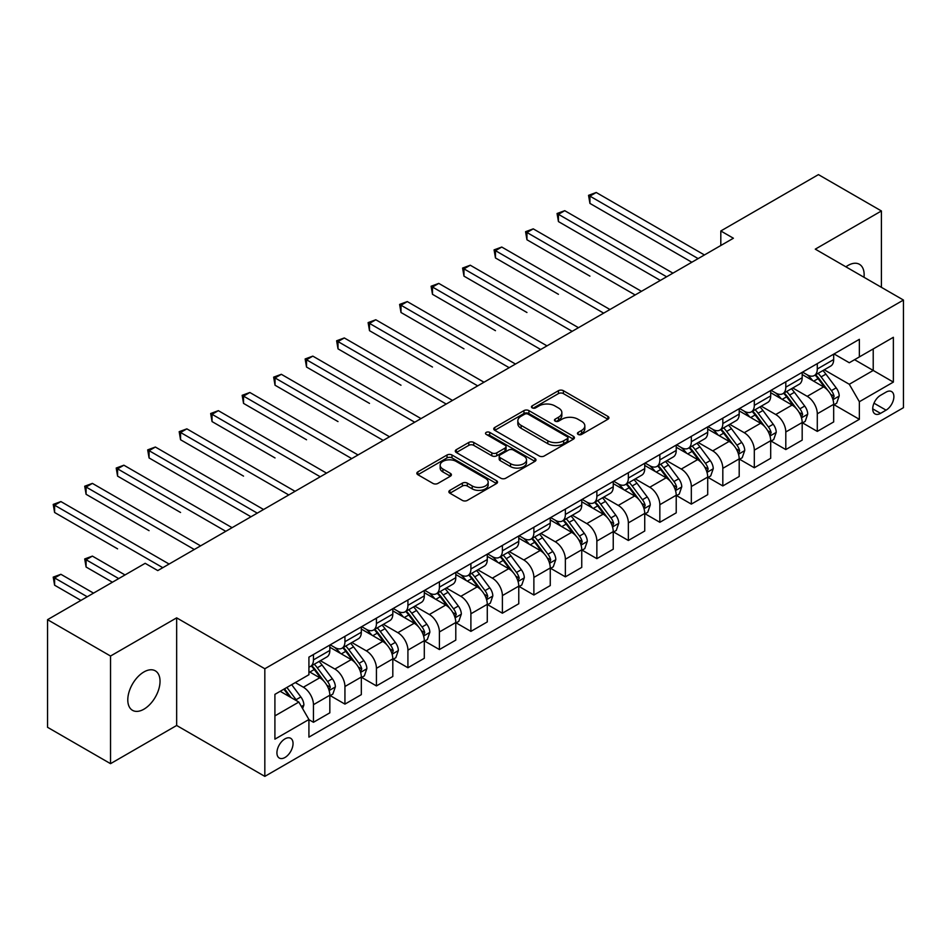 <?xml version="1.0" encoding="UTF-8"?>
<svg xmlns="http://www.w3.org/2000/svg" width="951" height="951" viewBox="0 0 951 951"><rect width="100%" height="100%" fill="white"/><g stroke="black" fill="none" stroke-linecap="round" stroke-linejoin="round"><path stroke-width="1.43" d="M578.16 434.417A2.449 1.415 0 0 0 581.632 434.417L607.903 419.248A3.495 2.021 0 0 0 608.925 417.822A3.495 2.021 0 0 0 607.903 416.395L563.396 390.695A3.495 2.021 0 0 0 558.451 390.695L532.168 405.863A2.449 1.415 0 0 0 531.454 406.862A2.449 1.415 0 0 0 532.168 407.86A2.449 1.415 0 0 0 535.639 407.86L539.039 405.899A11.186 6.455 0 0 1 554.861 405.899L558.57 408.038A11.186 6.455 0 0 1 561.851 412.615A11.186 6.455 0 0 1 558.57 417.18L555.17 419.141A2.449 1.415 0 0 0 554.457 420.14A2.449 1.415 0 0 0 555.17 421.138A2.449 1.415 0 0 0 558.629 421.138L562.029 419.177A11.186 6.455 0 0 1 577.851 419.177L581.56 421.317A11.186 6.455 0 0 1 584.841 425.882A11.186 6.455 0 0 1 581.56 430.458L578.16 432.42A2.449 1.415 0 0 0 577.447 433.418A2.449 1.415 0 0 0 578.16 434.417L578.16 432.42M143.91 709.196A22.8 13.159 120 0 0 158.805 689.106A22.8 13.159 120 0 0 155.31 670.835A22.8 13.159 120 0 0 143.91 671.965A22.8 13.159 120 0 0 129.015 692.055A22.8 13.159 120 0 0 132.51 710.326A22.8 13.159 120 0 0 143.91 709.196M864.007 277.288A22.8 13.159 120 0 0 859.431 264.307A22.8 13.159 120 0 0 848.03 265.436A22.8 13.159 120 0 0 845.903 266.827M284.991 757.483A11.4 6.586 120 0 0 292.433 747.438A11.4 6.586 120 0 0 290.685 738.297A11.4 6.586 120 0 0 284.991 738.868A11.4 6.586 120 0 0 277.537 748.913A11.4 6.586 120 0 0 279.285 758.042A11.4 6.586 120 0 0 284.991 757.483M449.894 490.347A3.495 2.021 0 0 0 448.872 491.774A3.495 2.021 0 0 0 449.894 493.2L462.376 500.404A3.495 2.021 0 0 0 467.321 500.404L496.505 483.56A3.495 2.021 0 0 0 497.528 482.133A3.495 2.021 0 0 0 496.505 480.707L451.987 455.006A3.495 2.021 0 0 0 447.041 455.006L417.869 471.862A3.495 2.021 0 0 0 416.847 473.289A3.495 2.021 0 0 0 417.869 474.715L432.955 483.417A3.495 2.021 0 0 0 437.9 483.417L450.382 476.213A3.495 2.021 0 0 0 451.404 474.787A3.495 2.021 0 0 0 450.382 473.36L442.904 469.033A9.355 5.397 0 0 1 440.17 465.217A9.355 5.397 0 0 1 445.936 460.225A9.355 5.397 0 0 1 456.135 461.401L485.438 478.317A9.355 5.397 0 0 1 488.172 482.133A9.355 5.397 0 0 1 482.407 487.126A9.355 5.397 0 0 1 472.207 485.949L467.321 483.132A3.495 2.021 0 0 0 462.376 483.132L449.894 490.347L449.894 493.2M176.66 617.853L110.53 656.035L47.55 619.672L47.55 727.301L110.53 763.665L176.66 725.482L264.83 776.385L264.83 668.755L176.66 617.853L176.66 725.482M881.411 287.333L881.411 210.967L815.28 249.15L903.45 300.052L264.83 668.755M881.411 210.967L818.431 174.615L720.81 230.974L720.81 245.513M47.55 619.672L145.17 563.313L157.771 570.588L733.399 238.237L720.81 230.974M539.276 456.005A3.495 2.021 0 0 0 544.222 456.005L573.405 439.16A3.495 2.021 0 0 0 574.428 437.733A3.495 2.021 0 0 0 573.405 436.307L528.899 410.606A3.495 2.021 0 0 0 523.953 410.606L494.77 427.463A3.495 2.021 0 0 0 493.747 428.889A3.495 2.021 0 0 0 494.77 430.316L539.276 456.005M487.221 434.952A2.449 1.415 0 0 1 489.706 435.296L489.706 432.384L534.949 458.513A3.495 2.021 0 0 1 535.984 459.939A3.495 2.021 0 0 1 534.949 461.366L505.777 478.21A3.495 2.021 0 0 1 500.832 478.21L456.325 452.51L456.325 449.657A3.495 2.021 0 0 0 455.291 451.083A3.495 2.021 0 0 0 456.325 452.51M456.325 449.657L468.807 442.453A3.495 2.021 0 0 1 473.753 442.453L491.81 452.866A3.495 2.021 0 0 0 496.755 452.866L505.029 448.087A3.495 2.021 0 0 0 506.063 446.661A3.495 2.021 0 0 0 505.029 445.234L486.234 434.381A2.449 1.415 0 0 1 485.521 433.383A2.449 1.415 0 0 1 487.031 432.075A2.449 1.415 0 0 1 489.706 432.384M886.07 392.121L880.531 395.319A11.043 6.372 120 0 0 873.315 405.055A11.043 6.372 120 0 0 875.003 413.911A11.043 6.372 120 0 0 880.531 413.364L886.07 410.154A11.043 6.372 120 0 0 893.286 400.43A11.043 6.372 120 0 0 891.586 391.574A11.043 6.372 120 0 0 886.07 392.121M264.83 776.385L903.45 407.682L903.45 300.052M834.051 353.938L849.291 362.747L859.359 356.922L859.359 339.329L308.92 657.129L308.92 674.723L274.91 694.361L274.91 739.153L308.92 719.515L308.92 737.12L859.359 419.32L859.359 401.726L849.291 384.275L824.244 369.808M859.359 356.922L893.369 337.296L893.369 382.088L859.359 401.726M110.53 656.035L110.53 763.665M854.58 359.692L873.22 370.45L873.22 348.922L893.369 337.296M849.291 384.275L873.22 370.45L893.369 382.088M274.91 715.889L298.84 702.064L280.2 691.306M308.92 719.669L313.45 722.284L313.45 704.691A14.253 8.226 -120 0 0 303.381 687.228L295.309 682.58M313.45 722.284L329.831 712.834L329.831 695.229A14.253 8.226 -120 0 0 319.75 677.778L308.92 671.525M330.199 695.597L344.94 704.109L344.94 686.503A14.253 8.226 -120 0 0 334.871 669.052L320.392 660.695M344.94 704.109L361.321 694.646L361.321 677.053A14.253 8.226 -120 0 0 351.24 659.602L329.831 647.239M361.689 677.409L376.43 685.921L376.43 668.327A14.253 8.226 -120 0 0 366.361 650.876L351.882 642.519M376.43 685.921L392.811 676.47L392.811 658.865A14.253 8.226 -120 0 0 382.73 641.414L361.321 629.051M393.179 659.233L407.92 667.745L407.92 650.139A14.253 8.226 -120 0 0 397.851 632.688L383.372 624.332M407.92 667.745L424.301 658.294L424.301 640.689A14.253 8.226 -120 0 0 414.22 623.238L392.811 610.875M424.669 641.057L439.41 649.557L439.41 631.963A14.253 8.226 -120 0 0 429.341 614.512L414.862 606.156M439.41 649.557L455.791 640.106L455.791 622.513A14.253 8.226 -120 0 0 445.71 605.05L424.301 592.687M456.171 622.869L470.9 631.381L470.9 613.787A14.253 8.226 -120 0 0 460.831 596.325L446.352 587.98M470.9 631.381L487.281 621.93L487.281 604.325A14.253 8.226 -120 0 0 477.2 586.874L455.791 574.511M487.661 604.693L502.39 613.205L502.39 595.599A14.253 8.226 -120 0 0 492.321 578.149L477.842 569.792M502.39 613.205L518.77 603.742L518.77 586.149A14.253 8.226 -120 0 0 508.69 568.698L487.281 556.335M519.151 586.505L533.88 595.017L533.88 577.423A14.253 8.226 -120 0 0 523.811 559.973L509.332 551.616M533.88 595.017L550.26 585.566L550.26 567.973A14.253 8.226 -120 0 0 540.18 550.51L518.77 538.147M550.641 568.329L565.37 576.841L565.37 559.236A14.253 8.226 -120 0 0 555.301 541.785L540.822 533.428M565.37 576.841L581.75 567.39L581.75 549.785A14.253 8.226 -120 0 0 571.67 532.334L550.26 519.971M582.131 550.154L596.859 558.653L596.859 541.06A14.253 8.226 -120 0 0 586.791 523.609L572.312 515.252M596.859 558.653L613.24 549.202L613.24 531.609A14.253 8.226 -120 0 0 603.16 514.146L581.75 501.795M613.621 531.966L628.349 540.477L628.349 522.884A14.253 8.226 -120 0 0 618.281 505.421L603.802 497.076M628.349 540.477L644.73 531.027L644.73 513.421A14.253 8.226 -120 0 0 634.65 495.97L613.24 483.607M645.111 513.79L659.839 522.301L659.839 504.696A14.253 8.226 -120 0 0 649.771 487.245L635.292 478.888M659.839 522.301L676.22 512.839L676.22 495.245A14.253 8.226 -120 0 0 666.14 477.794L644.73 465.431M676.601 495.614L691.329 504.113L691.329 486.52A14.253 8.226 -120 0 0 681.261 469.069L666.782 460.712M691.329 504.113L707.71 494.663L707.71 477.069A14.253 8.226 -120 0 0 697.63 459.606L676.22 447.243M708.091 477.426L722.819 485.937L722.819 468.332A14.253 8.226 -120 0 0 712.751 450.881L698.272 442.536M722.819 485.937L739.2 476.487L739.2 458.881A14.253 8.226 -120 0 0 729.12 441.43L707.71 429.067M739.581 459.25L754.309 467.761L754.309 450.156A14.253 8.226 -120 0 0 744.241 432.705L729.774 424.348M754.309 467.761L770.69 458.299L770.69 440.705A14.253 8.226 -120 0 0 760.61 423.254L739.2 410.891M771.071 441.062L785.799 449.573L785.799 431.98A14.253 8.226 -120 0 0 775.731 414.517L761.264 406.172M785.799 449.573L802.18 440.123L802.18 422.517A14.253 8.226 -120 0 0 792.1 405.067L770.69 392.704M802.561 422.886L817.289 431.397L817.289 413.792A14.253 8.226 -120 0 0 807.221 396.341L792.754 387.984M817.289 431.397L833.67 421.935L833.67 404.341A14.253 8.226 -120 0 0 823.59 386.891L802.18 374.528M802.561 372.126L807.221 374.813A14.253 8.226 -120 0 0 814.341 375.526A14.253 8.226 -120 0 0 817.289 369L817.289 363.615M771.071 390.302L775.731 393.001A14.253 8.226 -120 0 0 782.851 393.702A14.253 8.226 -120 0 0 785.799 387.176L785.799 381.791M739.581 408.49L744.241 411.177A14.253 8.226 -120 0 0 751.361 411.878A14.253 8.226 -120 0 0 754.309 405.364L754.309 399.979M708.091 426.666L712.751 429.353A14.253 8.226 -120 0 0 719.871 430.066A14.253 8.226 -120 0 0 722.819 423.54L722.819 418.155M676.601 444.842L681.261 447.541A14.253 8.226 -120 0 0 688.381 448.242A14.253 8.226 -120 0 0 691.329 441.716L691.329 436.343M645.111 463.03L649.771 465.717A14.253 8.226 -120 0 0 656.891 466.43A14.253 8.226 -120 0 0 659.839 459.904L659.839 454.519M613.621 481.206L618.281 483.904A14.253 8.226 -120 0 0 625.401 484.606A14.253 8.226 -120 0 0 628.349 478.08L628.349 472.695M582.131 499.394L586.791 502.08A14.253 8.226 -120 0 0 593.911 502.782A14.253 8.226 -120 0 0 596.859 496.267L596.859 490.882M550.629 517.57L555.301 520.256A14.253 8.226 -120 0 0 562.421 520.97A14.253 8.226 -120 0 0 565.37 514.443L565.37 509.058M519.139 535.746L523.811 538.444A14.253 8.226 -120 0 0 530.931 539.146A14.253 8.226 -120 0 0 533.88 532.619L533.88 527.246M487.649 553.934L492.321 556.62A14.253 8.226 -120 0 0 499.441 557.322A14.253 8.226 -120 0 0 502.39 550.807L502.39 545.422M456.159 572.11L460.831 574.808A14.253 8.226 -120 0 0 467.951 575.51A14.253 8.226 -120 0 0 470.9 568.983L470.9 563.598M424.669 590.298L429.341 592.984A14.253 8.226 -120 0 0 436.461 593.686A14.253 8.226 -120 0 0 439.41 587.159L439.41 581.786M393.179 608.474L397.851 611.16A14.253 8.226 -120 0 0 404.971 611.873A14.253 8.226 -120 0 0 407.92 605.347L407.92 599.962M361.689 626.65L366.361 629.348A14.253 8.226 -120 0 0 373.481 630.049A14.253 8.226 -120 0 0 376.43 623.523L376.43 618.15M330.199 644.837L334.871 647.524A14.253 8.226 -120 0 0 341.991 648.225A14.253 8.226 -120 0 0 344.94 641.711L344.94 636.326M834.051 404.71L859.359 419.32M814.341 375.526L830.722 366.064A14.253 8.226 -120 0 0 833.67 359.549L833.67 354.164M782.851 393.702L799.232 384.252A14.253 8.226 -120 0 0 802.18 377.725L802.18 372.34M751.361 411.878L767.742 402.428A14.253 8.226 -120 0 0 770.69 395.901L770.69 390.528M719.871 430.066L736.24 420.604A14.253 8.226 -120 0 0 739.2 414.089L739.2 408.704M688.381 448.242L704.75 438.791A14.253 8.226 -120 0 0 707.71 432.265L707.71 426.88M656.891 466.43L673.26 456.967A14.253 8.226 -120 0 0 676.22 450.441L676.22 445.068M625.401 484.606L641.77 475.155A14.253 8.226 -120 0 0 644.73 468.629L644.73 463.244M593.911 502.782L610.28 493.331A14.253 8.226 -120 0 0 613.24 486.805L613.24 481.432M562.421 520.97L578.79 511.507A14.253 8.226 -120 0 0 581.75 504.993L581.75 499.608M530.931 539.146L547.3 529.695A14.253 8.226 -120 0 0 550.26 523.169L550.26 517.784M499.441 557.322L515.811 547.871A14.253 8.226 -120 0 0 518.77 541.345L518.77 535.972M467.951 575.51L484.321 566.059A14.253 8.226 -120 0 0 487.281 559.533L487.281 554.148M436.461 593.686L452.831 584.235A14.253 8.226 -120 0 0 455.791 577.709L455.791 572.324M404.971 611.873L421.341 602.411A14.253 8.226 -120 0 0 424.301 595.897L424.301 590.512M373.481 630.049L389.851 620.599A14.253 8.226 -120 0 0 392.811 614.073L392.811 608.688M341.991 648.225L358.361 638.775A14.253 8.226 -120 0 0 361.321 632.249L361.321 626.875M308.92 666.984A14.253 8.226 -120 0 0 310.501 666.413L326.871 656.963A14.253 8.226 -120 0 0 329.831 650.436L329.831 645.051M310.501 666.413A14.253 8.226 -120 0 0 313.45 659.887L313.45 654.502M298.84 702.064L308.92 719.515M579.147 434.762L581.56 433.359A11.186 6.455 0 0 0 584.841 428.794L584.841 425.882M561.851 412.615L561.851 415.516A11.186 6.455 0 0 1 558.57 420.092L556.145 421.483M607.855 419.272L563.396 393.607A3.495 2.021 0 0 0 558.451 393.607L533.154 408.205M573.358 439.196L528.899 413.519A3.495 2.021 0 0 0 523.953 413.519L494.817 430.339M567.224 438.732A2.449 1.415 0 0 0 567.937 437.733A2.449 1.415 0 0 0 567.224 436.735L528.15 414.184A2.449 1.415 0 0 0 524.69 414.184L521.1 416.253A11.186 6.455 0 0 0 517.831 420.817A11.186 6.455 0 0 0 521.1 425.382L547.812 440.8A11.186 6.455 0 0 0 563.634 440.8L567.224 438.732L567.224 441.644A2.449 1.415 0 0 0 567.937 440.646L567.937 437.733M517.831 420.817L517.831 423.73A11.186 6.455 0 0 0 521.1 428.295L521.1 425.382M567.224 441.644L563.634 443.713A11.186 6.455 0 0 1 547.812 443.713L521.1 428.295M456.361 452.533L468.807 445.353L468.807 442.453M506.063 446.661L506.063 449.573A3.495 2.021 0 0 1 505.029 451L496.755 455.779A3.495 2.021 0 0 1 491.81 455.779L473.753 445.353A3.495 2.021 0 0 0 468.807 445.353M489.706 435.296L534.902 461.39M510.532 463.684A9.355 5.397 0 0 0 520.732 464.849A9.355 5.397 0 0 0 526.509 459.868A9.355 5.397 0 0 0 523.763 456.04L513.445 450.085A3.495 2.021 0 0 0 508.5 450.085L500.214 454.863A3.495 2.021 0 0 0 499.192 456.29A3.495 2.021 0 0 0 500.214 457.728L510.532 463.684L510.532 466.596A9.355 5.397 0 0 0 520.732 467.761A9.355 5.397 0 0 0 526.509 462.768L526.509 459.868M499.192 456.29L499.192 459.202A3.495 2.021 0 0 0 500.214 460.629L500.214 457.728M510.532 466.596L500.214 460.629M488.172 482.133L488.172 485.046A9.355 5.397 0 0 1 482.407 490.038A9.355 5.397 0 0 1 472.207 488.862L467.321 486.044A3.495 2.021 0 0 0 462.376 486.044L449.942 493.224M440.17 465.217L440.17 468.13A9.355 5.397 0 0 0 442.904 471.946L442.904 469.033M450.382 473.36L450.382 476.213L442.904 471.946M496.505 480.707L496.505 483.56L451.987 457.918A3.495 2.021 0 0 0 447.041 457.918L417.917 474.739M833.67 404.924L836.69 403.176L839.21 395.901A9.439 5.456 -120 0 0 836.191 387.865L825.908 374.123A27.258 15.739 -120 0 0 822.924 370.569M812.689 380.59A27.258 15.739 -120 0 0 807.114 374.753M832.803 399.135L834.11 396.305A9.439 5.456 -120 0 0 831.412 390.623L821.117 376.893A27.258 15.739 -120 0 0 818.145 373.327M815.601 374.789A22.622 13.064 60 0 1 819.322 379.009L828.036 390.647M589.929 276.135L526.949 239.771L526.949 232.496L533.249 228.858L641.45 291.327M815.114 375.074A27.258 15.739 60 0 1 818.098 378.629L824.933 387.77M698.129 258.601L589.929 196.132L596.229 192.494L704.429 254.963M691.841 262.238L589.929 203.407L589.929 196.132L588.55 195.335L596.229 192.494M589.929 203.407L588.55 195.335M802.18 423.1L805.2 421.364L807.72 414.089A9.439 5.456 -120 0 0 804.701 406.041L794.418 392.311A27.258 15.739 -120 0 0 791.434 388.745M781.199 398.778A27.258 15.739 -120 0 0 775.624 392.941M801.313 417.323L802.62 414.493A9.439 5.456 -120 0 0 799.922 408.811L789.627 395.069A27.258 15.739 -120 0 0 786.655 391.503M784.111 392.977A22.622 13.064 60 0 1 787.832 397.197L796.546 408.823M558.439 294.311L495.459 257.947L495.459 250.684L501.759 247.046L609.96 309.515M783.624 393.25A27.258 15.739 60 0 1 786.608 396.817L793.443 405.946M770.69 441.288L773.71 439.54L776.23 432.265A9.439 5.456 -120 0 0 773.211 424.229L762.928 410.487A27.258 15.739 -120 0 0 759.944 406.921M749.709 416.954A27.258 15.739 -120 0 0 744.134 411.117M769.823 435.499L771.13 432.669A9.439 5.456 -120 0 0 768.432 426.987L758.137 413.245A27.258 15.739 -120 0 0 755.165 409.691M752.621 411.153A22.622 13.064 60 0 1 756.342 415.373L765.056 426.999M526.949 312.499L463.969 276.135L463.969 268.86L470.269 265.222L578.47 327.691M752.134 411.438A27.258 15.739 60 0 1 755.118 414.993L761.953 424.134M739.2 459.464L742.22 457.716L744.74 450.441A9.439 5.456 -120 0 0 741.721 442.405L731.438 428.663A27.258 15.739 -120 0 0 728.454 425.109M718.219 435.142A27.258 15.739 -120 0 0 712.644 429.293M738.333 453.686L739.64 450.845A9.439 5.456 -120 0 0 736.942 445.175L726.647 431.433A27.258 15.739 -120 0 0 723.675 427.867M721.131 429.329A22.622 13.064 60 0 1 724.852 433.561L733.566 445.187M495.459 330.675L432.479 294.311L432.479 287.036L438.78 283.398L546.98 345.867M720.644 429.614A27.258 15.739 60 0 1 723.628 433.18L730.463 442.31M666.639 276.789L558.439 214.32L564.739 210.682L672.939 273.151M660.351 280.426L558.439 221.583L558.439 214.32L557.06 213.511L564.739 210.682M558.439 221.583L557.06 213.511M635.149 294.965L525.57 231.699L533.249 228.858M526.949 239.771L525.57 231.699M603.659 313.141L494.08 249.875L501.759 247.046M495.459 257.947L494.08 249.875M707.71 477.652L710.73 475.904L713.25 468.629A9.439 5.456 -120 0 0 710.231 460.593L699.948 446.851A27.258 15.739 -120 0 0 696.964 443.285M686.729 453.318A27.258 15.739 -120 0 0 681.154 447.481M706.843 471.862L708.15 469.033A9.439 5.456 -120 0 0 705.452 463.351L695.157 449.609A27.258 15.739 -120 0 0 692.185 446.055M689.641 447.517A22.622 13.064 60 0 1 693.362 451.737L702.076 463.363M463.969 348.851L400.989 312.487L400.989 305.223L407.29 301.586L515.49 364.055M689.154 447.79A27.258 15.739 60 0 1 692.138 451.356L698.973 460.486M572.169 331.328L462.59 268.063L470.269 265.222M463.969 276.135L462.59 268.063M676.22 495.828L679.24 494.08L681.76 486.805A9.439 5.456 -120 0 0 678.741 478.769L668.458 465.027A27.258 15.739 -120 0 0 665.474 461.461M655.239 471.494A27.258 15.739 -120 0 0 649.664 465.657M675.353 490.038L676.66 487.209A9.439 5.456 -120 0 0 673.962 481.527L663.667 467.797A27.258 15.739 -120 0 0 660.695 464.231M658.151 465.693A22.622 13.064 60 0 1 661.872 469.913L670.586 481.539M432.479 367.038L369.499 330.675L369.499 323.399L375.8 319.762L484 382.231M657.664 465.978A27.258 15.739 60 0 1 660.648 469.532L667.483 478.674M540.679 349.504L431.1 286.239L438.78 283.398M432.479 294.311L431.1 286.239M644.73 514.004L647.75 512.256L650.27 504.993A9.439 5.456 -120 0 0 647.251 496.945L636.968 483.203A27.258 15.739 -120 0 0 633.984 479.649M623.749 489.682A27.258 15.739 -120 0 0 618.174 483.845M643.863 508.226L645.17 505.397A9.439 5.456 -120 0 0 642.472 499.715L632.177 485.973A27.258 15.739 -120 0 0 629.205 482.407M626.661 483.881A22.622 13.064 60 0 1 630.382 488.101L639.096 499.727M400.989 385.214L338.009 348.851L338.009 341.575L344.31 337.95L452.51 400.419M626.174 484.154A27.258 15.739 60 0 1 629.158 487.72L635.993 496.85M509.189 367.692L399.61 304.415L407.29 301.586M400.989 312.487L399.61 304.415M613.24 532.191L616.26 530.444L618.78 523.169A9.439 5.456 -120 0 0 615.761 515.133L605.478 501.391A27.258 15.739 -120 0 0 602.494 497.825M592.259 507.858A27.258 15.739 -120 0 0 586.684 502.021M612.373 526.402L613.68 523.573A9.439 5.456 -120 0 0 610.982 517.891L600.687 504.149A27.258 15.739 -120 0 0 597.715 500.595M595.171 502.057A22.622 13.064 60 0 1 598.892 506.277L607.606 517.903M369.499 403.39L306.519 367.038L306.519 359.763L312.82 356.126L421.02 418.595M594.684 502.342A27.258 15.739 60 0 1 597.668 505.896L604.503 515.038M477.699 385.868L368.12 322.603L375.8 319.762M369.499 330.675L368.12 322.603M581.75 550.367L584.77 548.62L587.29 541.345A9.439 5.456 -120 0 0 584.271 533.309L573.988 519.567A27.258 15.739 -120 0 0 571.004 516.013M560.769 526.046A27.258 15.739 -120 0 0 555.194 520.197M580.883 544.59L582.19 541.749A9.439 5.456 -120 0 0 579.492 536.079L569.197 522.337A27.258 15.739 -120 0 0 566.225 518.77M563.681 520.233A22.622 13.064 60 0 1 567.402 524.453L576.116 536.091M338.009 421.578L275.029 385.214L275.029 377.939L281.33 374.302L389.53 436.771M563.194 520.518A27.258 15.739 60 0 1 566.178 524.084L573.013 533.214M446.209 404.044L336.63 340.779L344.31 337.95M338.009 348.851L336.63 340.779M550.26 568.543L553.28 566.808L555.8 559.533A9.439 5.456 -120 0 0 552.781 551.497L542.498 537.755A27.258 15.739 -120 0 0 539.514 534.189M529.279 544.222A27.258 15.739 -120 0 0 523.704 538.385M549.393 562.766L550.7 559.937A9.439 5.456 -120 0 0 548.002 554.255L537.707 540.513A27.258 15.739 -120 0 0 534.735 536.958M532.191 538.421A22.622 13.064 60 0 1 535.912 542.641L544.626 554.267M306.519 439.754L243.539 403.39L243.539 396.127L249.84 392.49L358.04 454.958M531.704 538.694A27.258 15.739 60 0 1 534.688 542.26L541.523 551.39M414.719 422.232L305.14 358.967L312.82 356.126M306.519 367.038L305.14 358.967M518.77 586.731L521.79 584.984L524.31 577.709A9.439 5.456 -120 0 0 521.291 569.673L511.008 555.931A27.258 15.739 -120 0 0 508.024 552.365M497.789 562.398A27.258 15.739 -120 0 0 492.214 556.561M517.903 580.942L519.21 578.113A9.439 5.456 -120 0 0 516.512 572.431L506.217 558.701A27.258 15.739 -120 0 0 503.245 555.134M500.701 556.597A22.622 13.064 60 0 1 504.422 560.817L513.136 572.443M275.029 457.942L212.049 421.578L212.049 414.303L218.35 410.666L326.55 473.134M500.214 556.882A27.258 15.739 60 0 1 503.198 560.436L510.033 569.578M383.229 440.408L273.65 377.143L281.33 374.302M275.029 385.214L273.65 377.143M487.281 604.907L490.3 603.16L492.82 595.897A9.439 5.456 -120 0 0 489.801 587.849L479.518 574.107A27.258 15.739 -120 0 0 476.534 570.552M466.299 580.585A27.258 15.739 -120 0 0 460.724 574.737M486.413 599.13L487.72 596.289A9.439 5.456 -120 0 0 485.022 590.619L474.727 576.877A27.258 15.739 -120 0 0 471.755 573.31M469.212 574.773A22.622 13.064 60 0 1 472.932 579.004L481.646 590.63M243.539 476.118L180.559 439.754L180.559 432.479L186.86 428.853L295.06 491.322M468.724 575.058A27.258 15.739 60 0 1 471.708 578.624L478.543 587.754M351.739 458.596L242.16 395.319L249.84 392.49M243.539 403.39L242.16 395.319M455.791 623.095L458.81 621.348L461.33 614.073A9.439 5.456 -120 0 0 458.311 606.037L448.028 592.295A27.258 15.739 -120 0 0 445.044 588.728M434.809 598.761A27.258 15.739 -120 0 0 429.234 592.925M454.923 617.306L456.23 614.477A9.439 5.456 -120 0 0 453.532 608.795L443.237 595.053A27.258 15.739 -120 0 0 440.265 591.498M437.722 592.96A22.622 13.064 60 0 1 441.442 597.18L450.156 608.806M212.049 494.294L250.969 516.773M437.234 593.246A27.258 15.739 60 0 1 440.218 596.8L447.053 605.942M320.249 476.772L210.67 413.507L218.35 410.666M212.049 421.578L210.67 413.507M424.301 641.271L427.32 639.524L429.84 632.249A9.439 5.456 -120 0 0 426.821 624.213L416.538 610.471A27.258 15.739 -120 0 0 413.554 606.916M403.319 616.937A27.258 15.739 -120 0 0 397.744 611.101M423.433 635.494L424.74 632.653A9.439 5.456 -120 0 0 422.042 626.982L411.747 613.24A27.258 15.739 -120 0 0 408.775 609.674M406.232 611.136A22.622 13.064 60 0 1 409.952 615.356L418.666 626.994M180.559 512.482L117.579 476.118L117.579 468.843L123.88 465.205L232.08 527.674M405.744 611.422A27.258 15.739 60 0 1 408.728 614.976L415.563 624.118M288.759 494.948L179.18 431.683L186.86 428.853M180.559 439.754L179.18 431.683M392.811 659.447L395.83 657.712L398.35 650.436A9.439 5.456 -120 0 0 395.331 642.389L385.036 628.659A27.258 15.739 -120 0 0 382.064 625.092M371.829 635.125A27.258 15.739 -120 0 0 366.254 629.289M391.943 653.67L393.25 650.841A9.439 5.456 -120 0 0 390.552 645.158L380.257 631.416A27.258 15.739 -120 0 0 377.285 627.85M374.742 629.324A22.622 13.064 60 0 1 378.462 633.544L387.164 645.17M149.069 530.658L86.089 494.294L86.089 487.031L92.39 483.393L200.59 545.862M374.254 629.598A27.258 15.739 60 0 1 377.238 633.164L384.073 642.294M257.269 513.136L149.069 450.667L155.37 447.029L263.57 509.498M250.981 516.773L149.069 457.942L149.069 450.667L147.69 449.871L155.37 447.029M149.069 457.942L147.69 449.871M361.321 677.635L364.34 675.888L366.86 668.612A9.439 5.456 -120 0 0 363.841 660.576L353.546 646.835A27.258 15.739 -120 0 0 350.574 643.268M340.339 653.301A27.258 15.739 -120 0 0 334.764 647.465M360.453 671.846L361.76 669.017A9.439 5.456 -120 0 0 359.062 663.334L348.767 649.592A27.258 15.739 -120 0 0 345.795 646.038M343.252 647.5A22.622 13.064 60 0 1 346.972 651.72L355.674 663.346M117.579 548.846L54.599 512.482L54.599 505.207L60.9 501.569L169.1 564.038M342.764 647.786A27.258 15.739 60 0 1 345.748 651.34L352.583 660.481M225.779 531.312L116.2 468.047L123.88 465.205M117.579 476.118L116.2 468.047M329.831 695.811L332.85 694.064L335.37 686.8A9.439 5.456 -120 0 0 332.351 678.752L322.056 665.011A27.258 15.739 -120 0 0 319.084 661.456M328.963 690.034L330.27 687.193A9.439 5.456 -120 0 0 327.572 681.522L317.277 667.78A27.258 15.739 -120 0 0 314.305 664.214M311.762 665.676A22.622 13.064 60 0 1 315.482 669.908L324.184 681.534M125.009 574.951L92.39 556.109L86.089 559.747L86.089 567.022L112.42 582.226M311.274 665.962A27.258 15.739 60 0 1 314.258 669.528L321.093 678.657M86.089 567.022L84.71 558.95L118.72 578.588M84.71 558.95L92.39 556.109M194.289 549.5L84.71 486.223L92.39 483.393M86.089 494.294L84.71 486.223M302.62 708.614L303.88 704.976A9.439 5.456 -120 0 0 300.861 696.94L291.684 684.672M93.519 593.127L60.9 574.297L54.599 577.935L54.599 585.198L80.93 600.402M296.938 700.97A9.439 5.456 -120 0 0 296.082 699.698L286.893 687.442M284.527 688.809L291.125 697.618M283.874 689.178L289.473 696.655M54.599 585.198L53.22 577.126L87.23 596.764M53.22 577.126L60.9 574.297M162.799 567.676L53.22 504.41L60.9 501.569M54.599 512.482L53.22 504.41M303.381 687.228L319.75 677.778M334.871 669.052L351.24 659.602M366.361 650.876L382.73 641.414M397.851 632.688L414.22 623.238M429.341 614.512L445.71 605.05M460.831 596.325L477.2 586.874M492.321 578.149L508.69 568.698M523.811 559.973L540.18 550.51M555.301 541.785L571.67 532.334M586.791 523.609L603.16 514.146M618.281 505.421L634.65 495.97M649.771 487.245L666.14 477.794M681.261 469.069L697.63 459.606M712.751 450.881L729.12 441.43M744.241 432.705L760.61 423.254M775.731 414.517L792.1 405.067M807.221 396.341L823.59 386.891M817.289 369L833.67 359.549M817.289 413.792L833.67 404.341M785.799 431.98L802.18 422.517M785.799 387.176L802.18 377.725M754.309 450.156L770.69 440.705M754.309 405.364L770.69 395.901M722.819 468.332L739.2 458.881M722.819 423.54L739.2 414.089M691.329 486.52L707.71 477.069M691.329 441.716L707.71 432.265M659.839 504.696L676.22 495.245M659.839 459.904L676.22 450.441M628.349 522.884L644.73 513.421M628.349 478.08L644.73 468.629M596.859 541.06L613.24 531.609M596.859 496.267L613.24 486.805M565.37 559.236L581.75 549.785M565.37 514.443L581.75 504.993M533.88 577.423L550.26 567.973M533.88 532.619L550.26 523.169M502.39 595.599L518.77 586.149M502.39 550.807L518.77 541.345M470.9 613.787L487.281 604.325M470.9 568.983L487.281 559.533M439.41 631.963L455.791 622.513M439.41 587.159L455.791 577.709M407.92 650.139L424.301 640.689M407.92 605.347L424.301 595.897M376.43 668.327L392.811 658.865M376.43 623.523L392.811 614.073M344.94 686.503L361.321 677.053M344.94 641.711L361.321 632.249M313.45 704.691L329.831 695.229M313.45 659.887L329.831 650.436M873.993 403.188L886.07 410.154M872.721 408.847L880.531 413.364M581.56 433.359L581.56 430.458M555.17 421.138L555.17 419.141M558.57 420.092L558.57 417.18M532.168 407.86L532.168 405.863M558.451 393.607L558.451 390.695M563.396 393.607L563.396 390.695M607.903 419.248L607.903 416.395M494.77 430.316L494.77 427.463M523.953 413.519L523.953 410.606M528.899 413.519L528.899 410.606M573.405 439.16L573.405 436.307M547.812 443.713L547.812 440.8M563.634 443.713L563.634 440.8M473.753 445.353L473.753 442.453M491.81 455.779L491.81 452.866M496.755 455.779L496.755 452.866M505.029 451L505.029 448.087M534.949 461.366L534.949 458.513M462.376 486.044L462.376 483.132M467.321 486.044L467.321 483.132M472.207 488.862L472.207 485.949M417.869 474.715L417.869 471.862M447.041 457.918L447.041 455.006M451.987 457.918L451.987 455.006M832.957 399.658L839.151 396.091M821.117 376.893L825.908 374.123M813.699 381.173L818.098 378.629M831.412 390.623L836.191 387.865M830.663 394.32L834.11 396.305M801.467 417.834L807.661 414.267M789.627 395.069L794.418 392.311M782.209 399.349L786.608 396.817M799.922 408.811L804.701 406.041M799.173 412.496L802.62 414.493M769.977 436.022L776.171 432.443M758.137 413.245L762.928 410.487M750.719 417.537L755.118 414.993M768.432 426.987L773.211 424.229M767.683 430.672L771.13 432.669M738.487 454.198L744.681 450.631M726.647 431.433L731.438 428.663M719.229 435.713L723.628 433.18M736.942 445.175L741.721 442.405M736.193 448.86L739.64 450.845M706.997 472.385L713.191 468.807M695.157 449.609L699.948 446.851M687.739 453.9L692.138 451.356M705.452 463.351L710.231 460.593M704.703 467.036L708.15 469.033M675.507 490.561L681.701 486.995M663.667 467.797L668.458 465.027M656.249 472.076L660.648 469.532M673.962 481.527L678.741 478.769M673.213 485.224L676.66 487.209M644.017 508.737L650.211 505.171M632.177 485.973L636.968 483.203M624.759 490.252L629.158 487.72M642.472 499.715L647.251 496.945M641.723 503.4L645.17 505.397M612.527 526.925L618.721 523.347M600.687 504.149L605.478 501.391M593.269 508.44L597.668 505.896M610.982 517.891L615.761 515.133M610.233 521.576L613.68 523.573M581.037 545.101L587.231 541.535M569.197 522.337L573.988 519.567M561.779 526.616L566.178 524.084M579.492 536.079L584.271 533.309M578.743 539.764L582.19 541.749M549.547 563.289L555.741 559.711M537.707 540.513L542.498 537.755M530.278 544.804L534.688 542.26M548.002 554.255L552.781 551.497M547.253 557.94L550.7 559.937M518.057 581.465L524.251 577.899M506.217 558.701L511.008 555.931M498.788 562.98L503.198 560.436M516.512 572.431L521.291 569.673M515.763 576.116L519.21 578.113M486.567 599.641L492.761 596.075M474.727 576.877L479.518 574.107M467.298 581.156L471.708 578.624M485.022 590.619L489.801 587.849M484.273 594.304L487.72 596.289M455.077 617.829L461.271 614.251M443.237 595.053L448.028 592.295M435.808 599.344L440.218 596.8M453.532 608.795L458.311 606.037M452.783 612.48L456.23 614.477M423.587 636.005L429.781 632.439M411.747 613.24L416.538 610.471M404.318 617.52L408.728 614.976M422.042 626.982L426.821 624.213M421.293 630.668L424.74 632.653M392.097 654.181L398.291 650.615M380.257 631.416L385.036 628.659M372.828 635.708L377.238 633.164M390.552 645.158L395.331 642.389M389.803 648.844L393.25 650.841M360.607 672.369L366.801 668.803M348.767 649.592L353.546 646.835M341.338 653.884L345.748 651.34M359.062 663.334L363.841 660.576M358.313 667.02L361.76 669.017M329.117 690.545L335.311 686.979M317.277 667.78L322.056 665.011M309.848 672.06L314.258 669.528M327.572 681.522L332.351 678.752M326.823 685.207L330.27 687.193M301.419 706.545L303.821 705.155M296.082 699.698L300.861 696.94"/></g></svg>
